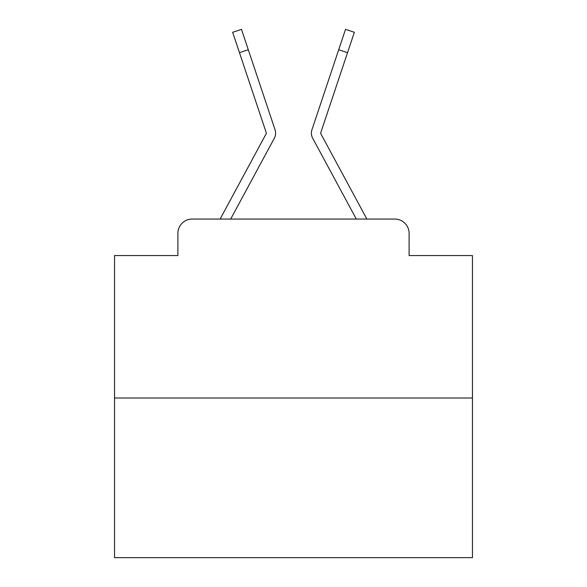 <?xml version="1.0" encoding="UTF-8"?>
<svg xmlns="http://www.w3.org/2000/svg" width="587" height="587" viewBox="0 0 587 587"><rect width="100%" height="100%" fill="white"/><g stroke="black" fill="none" stroke-linecap="round" stroke-linejoin="round"><path stroke-width="0.88" d="M177.89 233.369L177.89 255.558L177.89 233.369A14.315 14.315 0 0 1 192.206 219.054L220.25 219.054A35.792 35.792 0 0 1 221.563 216.361L266.124 133.829A1.431 1.431 0 0 0 266.227 132.691L232.65 32.3L241.477 29.35L248.286 49.719L239.467 52.669M472.462 398.015L114.538 398.015L114.538 557.65L472.462 557.65L472.462 255.558L409.11 255.558L409.11 233.369A14.315 14.315 0 0 0 394.794 219.054L192.206 219.054M114.538 398.015L114.538 255.558L177.89 255.558M264.451 156.516L230.684 219.054L264.451 156.516L230.684 219.054L264.451 156.516L230.684 219.054L264.451 156.516L230.684 219.054L264.451 156.516L230.684 219.054L264.451 156.516L230.684 219.054L264.451 156.516L230.684 219.054L264.451 156.516L230.684 219.054L264.451 156.516L230.684 219.054L264.451 156.516L230.684 219.054L264.451 156.516L230.684 219.054L264.451 156.516L230.684 219.054L264.451 156.516L230.684 219.054L264.451 156.516L230.684 219.054L264.451 156.516L230.684 219.054L264.451 156.516L230.684 219.054L237.662 219.054M349.338 219.054L356.316 219.054L322.549 156.516M320.7 133.146A1.431 1.431 0 0 1 320.773 132.691A1.431 1.431 0 0 0 320.876 133.829L365.437 216.361A35.792 35.792 0 0 1 366.75 219.054L394.794 219.054M409.11 255.558L409.11 233.369M230.684 219.054L274.312 138.253A10.735 10.735 0 0 0 275.046 129.742L248.286 49.719M356.316 219.054L312.688 138.253A10.735 10.735 0 0 1 311.954 129.742L345.523 29.35L354.35 32.3L347.533 52.669L338.714 49.719M266.3 133.146A1.431 1.431 0 0 0 266.227 132.691A1.431 1.431 0 0 1 266.3 133.146A1.431 1.431 0 0 0 266.227 132.691A1.431 1.431 0 0 1 266.3 133.146A1.431 1.431 0 0 0 266.227 132.691A1.431 1.431 0 0 1 266.3 133.146A1.431 1.431 0 0 0 266.227 132.691A1.431 1.431 0 0 1 266.3 133.146A1.431 1.431 0 0 0 266.227 132.691A1.431 1.431 0 0 1 266.3 133.146A1.431 1.431 0 0 0 266.227 132.691A1.431 1.431 0 0 1 266.3 133.146A1.431 1.431 0 0 0 266.227 132.691A1.431 1.431 0 0 1 266.3 133.146A1.431 1.431 0 0 0 266.227 132.691A1.431 1.431 0 0 1 266.3 133.146A1.431 1.431 0 0 0 266.227 132.691A1.431 1.431 0 0 1 266.3 133.146A1.431 1.431 0 0 0 266.227 132.691A1.431 1.431 0 0 1 266.3 133.146A1.431 1.431 0 0 0 266.227 132.691A1.431 1.431 0 0 1 266.3 133.146A1.431 1.431 0 0 0 266.227 132.691A1.431 1.431 0 0 1 266.3 133.146A1.431 1.431 0 0 0 266.227 132.691A1.431 1.431 0 0 1 266.3 133.146A1.431 1.431 0 0 0 266.227 132.691A1.431 1.431 0 0 1 266.3 133.146A1.431 1.431 0 0 0 266.227 132.691A1.431 1.431 0 0 1 266.3 133.146A1.431 1.431 0 0 0 266.227 132.691A1.431 1.431 0 0 1 266.3 133.146A1.431 1.431 0 0 0 266.227 132.691A1.431 1.431 0 0 1 266.3 133.146A1.431 1.431 0 0 0 266.227 132.691A1.431 1.431 0 0 1 266.3 133.146A1.431 1.431 0 0 0 266.227 132.691A1.431 1.431 0 0 1 266.3 133.146M320.773 132.691L347.533 52.669M232.65 32.3L241.477 29.35M345.523 29.35L354.35 32.3"/></g></svg>

